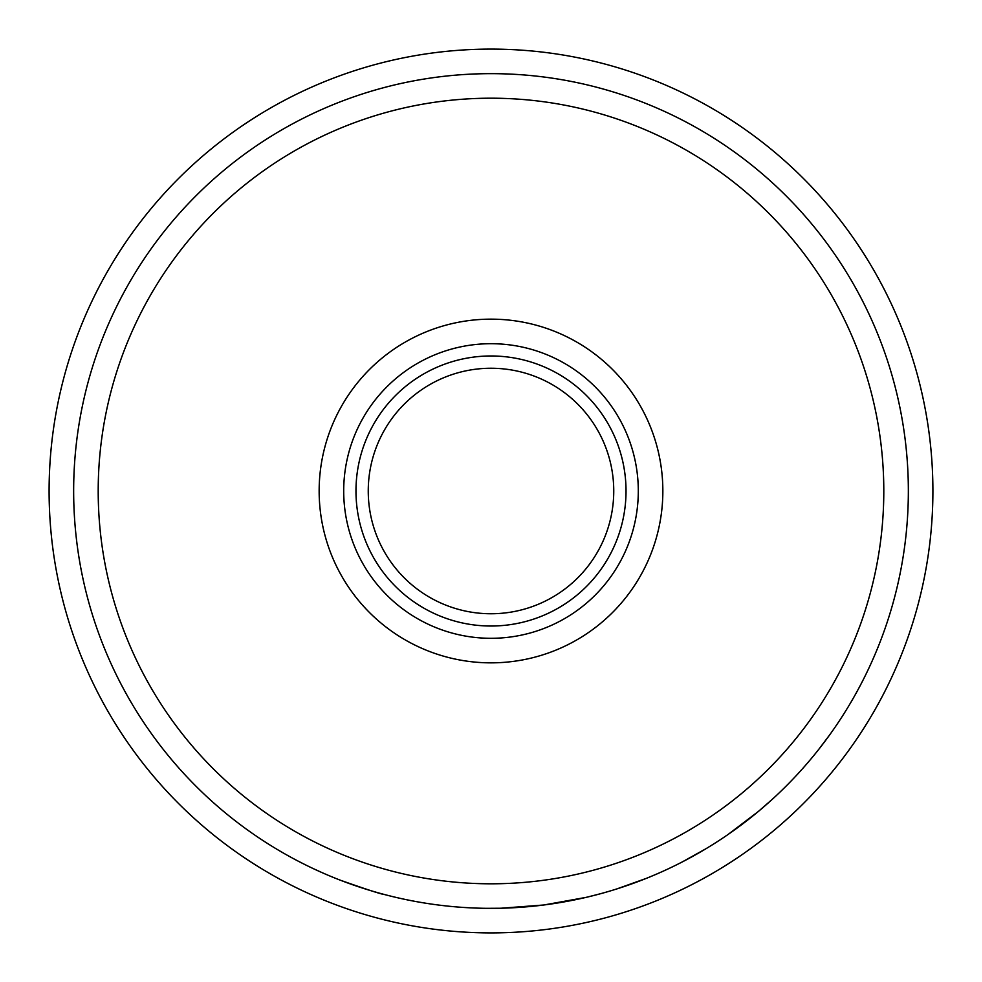 <?xml version="1.0" encoding="UTF-8"?>
<svg xmlns="http://www.w3.org/2000/svg" width="982" height="982" viewBox="0 0 982 982"><rect width="100%" height="100%" fill="white"/><g stroke="black" fill="none" stroke-linecap="round" stroke-linejoin="round"><path stroke-width="1.47" d="M355.975 491A135.025 135.025 0 0 0 491 626.025A135.025 135.025 0 0 0 626.025 491A135.025 135.025 0 0 0 491 355.975A135.025 135.025 0 0 0 355.975 491M638.3 491A147.3 147.3 0 0 1 491 638.3A147.3 147.3 0 0 1 343.7 491A147.3 147.3 0 0 1 491 343.7A147.3 147.3 0 0 1 638.3 491M932.9 491A441.9 441.9 0 0 1 491 932.9A441.9 441.9 0 0 1 49.1 491A441.9 441.9 0 0 1 491 49.1A441.9 441.9 0 0 1 932.9 491M662.85 491A171.85 171.85 0 0 1 491 662.85A171.85 171.85 0 0 1 319.15 491A171.85 171.85 0 0 1 491 319.15A171.85 171.85 0 0 1 662.85 491M883.8 491A392.8 392.8 0 0 1 491 883.8A392.8 392.8 0 0 1 98.2 491A392.8 392.8 0 0 1 491 98.2A392.8 392.8 0 0 1 883.8 491M368.25 491A122.75 122.75 0 0 1 491 368.25A122.75 122.75 0 0 1 613.75 491A122.75 122.75 0 0 1 491 613.75A122.75 122.75 0 0 1 368.25 491M908.35 491A417.35 417.35 0 0 1 491 908.35A417.35 417.35 0 0 1 73.65 491A417.35 417.35 0 0 1 491 73.65A417.35 417.35 0 0 1 908.35 491M813.857 755.477L812.814 756.741M812.544 757.061L811.77 757.994M804.872 766.07L802.564 768.685M800.993 770.44L796.881 774.933M764.278 806.431L760.596 809.598M759.147 810.813L757.809 811.93M754.618 814.557L753.169 815.723M750.309 818.006L748.517 819.43M758.46 811.39L728.067 834.479M663.611 870.985L662.654 871.415M660.014 872.593L657.965 873.501M657.228 873.82L648.82 877.356M646.414 878.338L616.671 888.98M713.951 843.808L706.819 848.215M704.29 849.737L684.11 860.981M600.591 893.706L587.297 897.094M585.996 897.388L543.795 904.999L501.127 908.227M499.777 908.252L485.98 908.325M392.714 896.615L384.563 894.553C381.605 894.332 366.814 889.545 340.214 880.154M322.17 872.679L312.693 868.346M306.237 865.228L298.958 861.545M377.346 892.577L370.496 890.576M360.48 887.421L358.442 886.734M352.513 884.696L350.193 883.886M706.156 848.62L682.036 862.061M744.994 822.167L737.298 827.924M772.846 798.808L758.521 811.328M829.434 735.211L818.472 749.732"/></g></svg>
